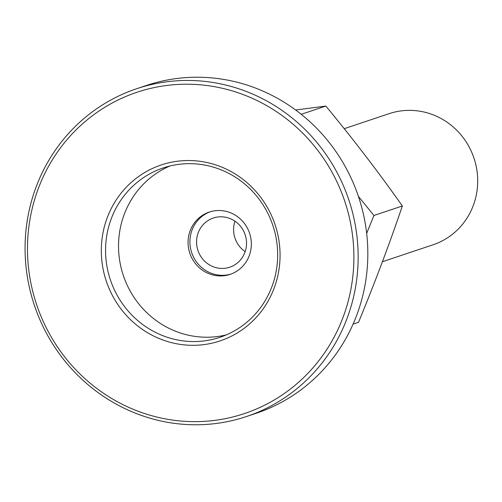 <?xml version="1.0" encoding="UTF-8"?>
<svg xmlns="http://www.w3.org/2000/svg" width="502" height="502" viewBox="0 0 502 502"><rect width="100%" height="100%" fill="white"/><g stroke="black" fill="none" stroke-linecap="round" stroke-linejoin="round"><path stroke-width="0.75" d="M214.787 210.796A32.843 31.507 71.5 0 1 250.956 238.965A32.843 31.507 -108.5 0 1 230.111 274.374A32.843 31.507 -108.5 0 1 224.601 275.661A32.843 31.507 -108.5 0 1 188.432 247.486A32.843 31.507 71.5 0 1 209.278 212.082A32.843 31.507 71.5 0 1 214.787 210.796M146.465 85.453A172.857 165.823 71.5 0 1 175.468 78.688A172.857 165.823 71.5 0 1 365.814 226.954A172.857 165.823 -108.5 0 1 256.102 413.315L246.432 416.547A172.857 165.823 -108.5 0 0 356.144 230.186A172.857 165.823 71.5 0 0 165.798 81.92A172.857 165.823 71.5 0 0 136.795 88.685L146.465 85.453M231.033 274.048A32.843 31.507 -108.5 0 1 226.452 275.04A32.843 31.507 -108.5 0 1 190.283 246.871A32.843 31.507 71.5 0 1 210.212 211.788M136.795 88.685A172.857 165.823 71.5 0 0 27.083 275.046A172.857 165.823 -108.5 0 0 217.429 423.311A172.857 165.823 -108.5 0 0 246.432 416.547M226.327 334.878A89.306 85.673 -108.5 0 1 217.912 336.472A89.306 85.673 -108.5 0 1 119.57 259.873A89.306 85.673 71.5 0 1 169.864 166.018M178.279 164.424A89.306 85.673 71.5 0 1 276.621 241.029A89.306 85.673 -108.5 0 1 219.939 337.313A89.306 85.673 -108.5 0 1 204.954 340.808A89.306 85.673 -108.5 0 1 106.606 264.203A89.306 85.673 71.5 0 1 163.294 167.919A89.306 85.673 71.5 0 1 178.279 164.424M165.39 85.647A169.4 162.504 71.5 0 1 351.927 230.945A169.4 162.504 -108.5 0 1 215.985 420.205A169.4 162.504 -108.5 0 1 29.449 274.908A169.4 162.504 71.5 0 1 165.39 85.647M176.836 161.318A92.763 88.992 71.5 0 1 278.986 240.891A92.763 88.992 -108.5 0 1 204.546 344.529A92.763 88.992 -108.5 0 1 102.389 264.962A92.763 88.992 71.5 0 1 176.836 161.318M245.158 251.653A25.928 24.874 -108.5 0 1 233.894 233.593A25.928 24.874 71.5 0 1 234.967 221.181M217.673 217.002A25.928 24.874 71.5 0 1 246.225 239.241A25.928 24.874 71.5 0 1 229.772 267.196A25.928 24.874 71.5 0 1 225.417 268.212A25.928 24.874 71.5 0 1 196.866 245.974A25.928 24.874 71.5 0 1 213.325 218.019A25.928 24.874 71.5 0 1 217.673 217.002M364.546 218.621L364.283 218.27M358.415 196.401L373.946 215.477L366.667 233.399M344.215 128.681L389.163 113.653A69.144 66.327 71.5 0 1 400.759 110.948A69.144 66.327 71.5 0 1 476.9 170.253A69.144 66.327 71.5 0 1 433.013 244.8L382.424 261.718M295.647 110.007L325.848 106.073C352.962 138.841 378.464 172.142 402.359 205.977L373.946 215.477M325.848 106.073L301.238 114.305M402.359 205.977C389.364 244.21 374.756 282.977 358.547 322.284L353.075 324.116"/></g></svg>
